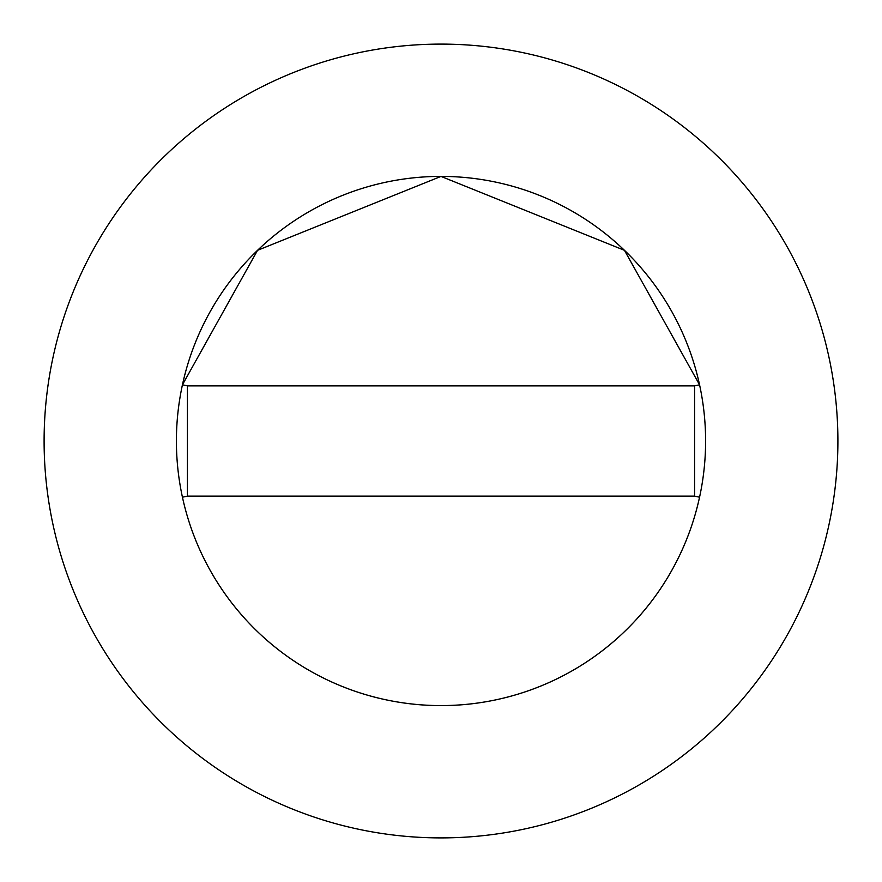 <?xml version="1.0" encoding="UTF-8"?>
<svg xmlns="http://www.w3.org/2000/svg" width="882" height="882" viewBox="0 0 882 882"><rect width="100%" height="100%" fill="white"/><g stroke="black" fill="none" stroke-linecap="round" stroke-linejoin="round"><path stroke-width="1.32" d="M705.6 441A264.6 264.6 0 0 0 699.558 384.795L624.467 250.334L441 176.4L257.533 250.334L182.442 384.795A264.6 264.6 0 0 0 441 705.6A264.6 264.6 0 0 0 705.6 441A264.6 264.6 0 0 0 441 176.4A264.6 264.6 0 0 0 182.442 497.205A264.6 264.6 0 0 0 705.6 441M837.9 441A396.9 396.9 0 0 0 441 44.1A396.9 396.9 0 0 0 44.1 441A396.9 396.9 0 0 0 441 837.9A396.9 396.9 0 0 0 837.9 441M699.558 497.205L694.575 496.125L694.575 385.875L187.425 385.875L187.425 496.125L182.442 497.205M699.558 384.795L694.575 385.875M182.442 384.795L187.425 385.875M187.425 496.125L694.575 496.125"/></g></svg>
